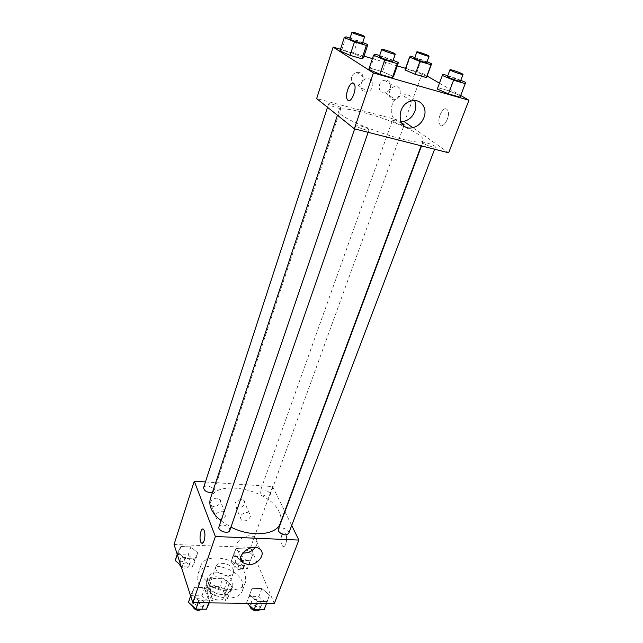 <?xml version="1.0" encoding="UTF-8"?>
<svg xmlns="http://www.w3.org/2000/svg" width="643" height="643" viewBox="0 0 643 643"><rect width="100%" height="100%" fill="white"/><g stroke="black" fill="none" stroke-linecap="round" stroke-linejoin="round"><path stroke-width="0.48" stroke-dasharray="3.21 2.41" d="M233.353 569.658C231.335 563.421 217.463 560.8 215.968 566.403C213.098 573.186 231.456 579.656 233.473 572.575L233.353 569.658M224.72 593.851C222.799 587.501 209.079 584.993 207.528 590.74C204.603 597.709 222.711 604.09 224.801 596.825L224.72 593.851M225.09 601.101L212.431 600.948L207.962 598.255L204.763 588.924L207.392 586.424L219.85 586.657L224.246 589.269L227.638 598.52L225.09 601.101L227.976 593.055L215.276 592.862L212.431 600.948M207.392 586.424L210.157 578.411L222.655 578.692L219.85 586.657M224.246 589.269L227.075 581.304L230.516 590.507L227.638 598.52M227.075 581.304L222.655 578.692M210.157 578.411L207.536 580.886L204.763 588.924M215.276 592.862L210.783 590.17L207.536 580.886M227.976 593.055L230.516 590.507M215.791 576.787C224.511 576.755 233.714 584.583 231.359 590.194C228.418 600.466 202.424 591.311 206.572 581.465C207.874 578.362 210.944 576.811 215.791 576.787M217.189 572.776C212.335 572.784 209.264 574.328 207.962 577.414C203.831 587.22 229.889 596.391 232.814 586.159L232.653 581.907C229.881 576.522 224.728 573.476 217.189 572.776M210.783 590.17L207.962 598.255M242.331 582.116C236.994 566.017 201.902 559.571 197.915 574.215C190.497 591.785 237.42 608.31 242.644 589.961L242.331 582.116M245.264 574.07C239.847 558.068 204.619 551.525 200.68 566.041C193.31 583.458 240.45 600.056 245.61 581.859L245.264 574.07M174.036 544.476L250.593 547.394L274.312 603.592M237.87 568.275L240.731 560.318L241.165 560.326L233.57 554.226L236.005 548.559L245.441 548.913L252.562 554.885L250.296 560.616L241.905 560.35L250.296 560.616L247.402 568.541L237.87 568.275L230.757 562.175L233.208 556.452L242.62 556.766L249.693 562.754L247.402 568.541M197.867 552.996L194.974 558.863L184.887 558.542L177.846 552.305L180.908 546.51L190.85 546.88L197.867 552.996L194.974 558.863L184.887 558.542L177.846 552.305L180.908 546.51L190.85 546.88L197.867 552.996L195.167 561.082L192.257 567.005L182.202 566.732L180.812 565.478M212.294 594.196L209.393 600.835L198.832 600.707L191.317 593.883L194.411 587.324L204.82 587.517L212.294 594.196L209.393 600.835L198.832 600.707L191.317 593.883L194.411 587.324L204.82 587.517L212.294 594.196L209.224 602.877M269.465 595.064L267.247 601.526L257.264 601.406L249.621 594.759L252.024 588.377L261.87 588.554L269.465 595.064L267.247 601.526L257.264 601.406L249.621 594.759L252.024 588.377L261.87 588.554L269.465 595.064L264.128 609.677M202.055 543.303L204.12 540.691C205.35 535.796 205.181 532.034 203.63 529.406L203.63 529.406M255.287 547.434C257.883 543.56 257.747 540.297 254.877 537.636C247.041 530.732 229.832 544.629 238.167 551.099L242.805 552.972M281.73 535.289C280.436 539.983 280.742 543.6 282.639 546.148C285.95 549.251 288.361 535.619 284.937 533.127C283.732 532.3 282.663 533.023 281.73 535.289C282.663 533.023 283.732 532.3 284.929 533.127C288.353 535.619 285.95 549.251 282.639 546.148C280.734 543.6 280.428 539.983 281.722 535.289M205.438 481.945L272.624 486.55L250.593 547.394M272.624 486.55L284.745 511.273M284.945 511.675L291.713 525.468M216.876 498.02C211.314 499.04 209.465 501.5 211.346 505.406C215.108 509.176 223.748 502.408 219.512 499.008L216.876 498.02M241.221 499.507C235.659 500.575 233.851 503.043 235.796 506.901C239.606 510.47 247.933 503.598 243.673 500.391L241.221 499.507M222.165 511.097L224.833 512.085C229.125 515.493 220.324 522.373 216.522 518.596C214.625 514.665 216.506 512.166 222.165 511.097M246.888 512.463L249.371 513.339C253.688 516.546 245.2 523.539 241.35 519.954C239.389 516.072 241.238 513.58 246.888 512.463M288.675 533.441C290.347 529.768 279.488 525.572 278.315 529.438M212.503 492.273L213.878 490.987L213.789 489.653C212.688 486.309 204.273 484.685 203.566 487.683M270.028 493.31C266.483 489.669 263.236 488.969 260.278 491.22C258.816 494.539 269.192 498.293 270.173 494.805L270.028 493.31M229.76 530.523L229.672 528.908C228.442 525.243 219.785 523.563 218.95 526.842M280.26 523.306C281.505 519.817 281.16 516.04 279.223 511.981C269.698 489.267 215.823 478.416 210.374 498.695M221.007 520.79L230.95 527.099M418.906 134.893C402.092 122.258 340.051 103.193 338.974 110.58C333.219 118.368 422.837 149.923 423.223 140.254C423.616 139.009 422.178 137.224 418.906 134.893M423.472 143.333L422.805 142.505C423.014 141.066 436.219 145.848 435.432 147.07C435.367 148.195 425.987 145.27 423.472 143.333M340.493 107.526C338.411 105.765 328.653 102.8 328.613 103.917C327.89 105.074 340.822 109.511 340.927 108.137L340.493 107.526M401.473 122.998C396.683 121.013 393.637 120.233 392.343 120.651C391.74 121.431 399.962 124.782 403.081 125.023M270.173 494.805L404.198 124.863L403.627 124.163M368.407 129.235C366.052 127.25 355.909 124.163 355.828 125.409C355 126.735 368.777 131.542 368.937 129.982L368.407 129.235M405.596 68.335L422.242 73.214L404.535 121.848M403.209 121.503L316.653 98.58M404.632 121.873L448.645 152.801M351.584 77.128C350.724 82.593 352.798 85.238 357.805 85.053C363.866 83.96 365.152 73.688 359.333 72.362L356.455 72.354C354.116 73.061 352.493 74.652 351.584 77.128M390.333 87.995C391.33 84.145 390.237 81.557 387.062 80.238L384.426 80.19C376.935 81.637 377.819 94.601 385.205 92.737C387.625 92.118 389.336 90.542 390.333 87.995M397.237 65.891L372.41 58.609M363.986 56.142L340.477 49.254M437.819 87.625L437.256 89.047L437.819 87.625L449.264 90.92L437.819 87.625L442.802 74.21M460.316 95.662L449.264 90.92L460.316 95.662L460.05 97.206L465.428 82.28M370.288 68.19L368.76 69.396L370.288 68.19L382.569 71.719L370.288 68.19L375.038 54.165M393.524 76.501L382.569 71.719L393.524 76.501M341.738 50.041L339.93 50.934L341.738 50.041L353.393 53.457L341.738 50.041L346.014 36.836M363.432 57.798L353.393 53.457L363.432 57.798M422.242 73.214L427.129 76.043M439.442 83.164L460.718 95.469M427.008 76.372L416.873 72.048L405.958 68.849L405.026 69.95L405.958 68.849L416.873 72.048L427.008 76.372M369.074 78.8C374.998 80.142 373.631 90.607 367.442 91.732C359.783 93.902 358.352 80.552 366.132 78.8L369.074 78.8M397.278 86.757C403.121 88.075 401.457 98.54 395.316 99.488C387.777 101.417 386.957 88.212 394.593 86.725L397.278 86.757M446.668 109.149C442.625 106.183 436.476 119.976 439.82 124.364C443.156 130.167 451.265 115.234 447.528 110.025L446.668 109.149L447.52 110.025C451.257 115.234 443.156 130.167 439.82 124.364C436.476 119.976 442.625 106.183 446.668 109.149M414.574 100.557C411.946 95.783 407.847 93.958 402.285 95.092C388.428 98.049 387.311 121.567 400.758 121.615M348.474 100.589C352.018 102.06 356.961 88.364 354.349 84.185L353.136 83.092M447.761 75.673L460.782 80.335M460.444 81.227L459.641 80.576C456.843 78.968 447.367 75.85 447.432 76.565M454.28 77.602L449.264 90.92M379.651 55.531L393.162 60.273M392.825 61.238L392.206 60.683C389.626 59.076 379.241 55.708 379.322 56.512M387.367 57.814L382.569 71.719M414.848 57.5L427.032 61.816M426.751 62.604L426.1 62.074C423.616 60.643 414.478 57.645 414.566 58.296M410.451 56.182L405.958 68.849M421.39 59.469L416.873 72.048M350.073 38.05L362.724 42.462M362.443 43.306L361.937 42.848C359.67 41.433 349.696 38.202 349.792 38.918M357.709 40.348L353.393 53.457M246.992 603.295L246.59 602.941L249.01 596.495L258.832 596.64L266.363 603.158M261.404 603.102C257.964 599.019 254.676 598.36 251.542 601.125C249.765 605.119 260.19 609.202 261.492 605.023L261.404 603.102M249.621 594.759L246.59 602.941M252.024 588.377L249.01 596.495M261.87 588.554L258.832 596.64M267.247 601.526L266.491 603.504M257.264 601.406L256.509 603.399M259.627 609.644L259.876 607.137C256.444 603.046 253.165 602.387 250.031 605.176L249.894 605.843M188.471 602.298L191.574 595.683L201.95 595.828L209.377 602.531M204.136 602.467C203.075 598.585 194.708 597.122 193.776 600.675C192.016 604.959 202.907 608.648 204.161 604.195L204.136 602.467M191.317 593.883L190.625 595.932M194.411 587.324L191.574 595.683M204.82 587.517L201.95 595.828M209.393 600.835L208.678 602.877M198.832 600.707L198.124 602.756M202.223 609.186L202.698 606.614C201.645 602.716 193.294 601.269 192.353 604.838L192.225 605.738M240.924 559.458C238.135 558.751 236.327 559.185 235.499 560.752C233.931 564.385 243.922 568.01 245.023 564.216L244.943 562.609L241.647 559.715M240.731 560.318L233.57 554.226L230.757 562.175M233.57 554.226L236.005 548.559L233.208 556.452M236.005 548.559L245.441 548.913L242.62 556.766M245.441 548.913L252.562 554.885L249.693 562.754M252.562 554.885L250.296 560.616M243.528 566.531C240.225 562.738 237.082 562.127 234.1 564.683C232.525 568.332 242.491 571.957 243.609 568.139L243.528 566.531M175.201 560.471L178.28 554.62L188.198 554.949L195.167 561.082M190.159 560.929C189.203 557.377 181.061 555.962 180.257 559.225C178.714 563.099 189.138 566.395 190.191 562.368L190.159 560.929M177.846 552.305L177.203 554.29M180.908 546.51L178.28 554.62M190.85 546.88L188.198 554.949M194.974 558.863L192.257 567.005M184.887 558.542L182.202 566.732M181.39 567.279C185.007 568.838 187.499 568.549 188.849 566.403L188.825 564.956C185.457 560.969 182.162 560.407 178.939 563.268L178.842 563.726M224.801 596.825L233.473 572.575M207.528 590.74L215.968 566.403M207.962 577.414L206.572 581.465M232.814 586.159L231.359 590.194M200.68 566.041L197.915 574.215M245.61 581.859L242.644 589.961M259.852 549.114L254.877 537.636M240.828 557.69L238.167 551.099M211.346 505.406L216.522 518.596M219.512 499.008L224.833 512.085M235.796 506.901L241.35 519.954M243.673 500.391L249.371 513.339M338.974 110.58L337.43 115.25M423.223 140.254L421.157 145.808M434.612 149.232L435.432 147.07M421.535 145.905L422.805 142.505M328.613 103.917L327.512 107.293M340.927 108.137L213.878 490.987M392.343 120.651L260.278 491.22M355.828 125.409L354.647 128.881M368.937 129.982L368.134 132.313M357.805 85.053L367.442 91.732M356.455 72.354L366.132 78.8M385.205 92.737L395.316 99.488M384.426 80.19L394.593 86.725M411.327 100.959L402.285 95.092M251.542 601.125L250.031 605.176M261.492 605.023L259.957 609.058M193.776 600.675L192.353 604.838M204.161 604.195L202.722 608.35M235.499 560.752L234.1 564.683M245.023 564.216L243.609 568.139M180.257 559.225L178.939 563.268M190.191 562.368L188.849 566.403"/><path stroke-width="0.96" d="M291.713 525.468L298.874 540.08L274.312 603.592L192.812 602.7L174.036 544.476L194.282 481.181L205.438 481.945M241.905 560.35L241.165 560.326L241.905 560.35M204.112 540.691C203.26 543.03 202.336 543.785 201.347 542.949C198.47 540.385 200.849 526.183 203.622 529.406C205.181 532.034 205.342 535.796 204.112 540.691M298.874 540.08L215.365 536.511L192.812 602.7M215.365 536.511L194.282 481.181M203.63 529.406C200.857 526.183 198.47 540.385 201.347 542.949L202.055 543.303M248.375 564.675L242.877 562.762C234.454 556.291 251.935 542.202 259.852 549.114C266.443 553.727 257.811 565.35 248.375 564.675M242.805 552.972L243.609 553.028C248.383 552.964 252.281 551.099 255.287 547.434M284.745 511.273L284.945 511.675M421.535 145.905L278.315 529.438L278.467 531.182C282.148 535.153 285.548 535.9 288.675 533.441L434.612 149.232M327.512 107.293L203.566 487.683C204.345 491.268 207.327 492.803 212.503 492.273M354.647 128.881L218.95 526.842C217.302 530.78 228.643 534.638 229.76 530.523L368.134 132.313M337.43 115.25L210.374 498.695C208.38 505.752 211.925 513.122 221.007 520.79M230.95 527.099C251.043 537.58 276.699 535.177 280.26 523.306L421.157 145.808M403.627 124.163L401.473 122.998M403.081 125.023L404.198 124.863M404.535 121.848L403.209 121.503M460.718 95.469L468.964 100.244L448.645 152.801L354.325 128.801L316.653 98.58L333.122 47.1L340.477 49.254M405.596 68.335L397.237 65.891M372.41 58.609L363.986 56.142M437.256 89.047L448.436 93.878L460.05 97.206L448.436 93.878L437.256 89.047L442.802 74.21L447.761 75.673M368.76 69.396L379.836 74.25L392.318 77.819L393.524 76.501L392.318 77.819L379.836 74.25L368.76 69.396L373.567 55.177L375.038 54.165L379.651 55.531M339.93 50.934L350.073 55.338L361.913 58.786L363.432 57.798L361.913 58.786L350.073 55.338L339.93 50.934L344.262 37.551L346.014 36.836L350.073 38.05M427.129 76.043L439.442 83.164M468.964 100.244L373.374 72.924L333.122 47.1M426.341 77.562L427.008 76.372L426.341 77.562L415.274 74.339L426.341 77.562L431.003 64.766L419.903 61.447L409.567 57.123L410.451 56.182L414.848 57.5M405.026 69.95L415.274 74.339L405.026 69.95L409.567 57.123M423.986 117.46C421.744 122.917 418.006 126.309 412.798 127.652C397.149 131.767 395.324 104.568 411.327 100.959C420.466 98.218 427.836 108.056 423.986 117.46M373.374 72.924L354.325 128.801M353.136 83.092C349.503 81.685 344.648 95.421 347.276 99.512L347.943 100.324L347.268 99.512C344.085 94.4 351.464 78.237 354.341 84.185C357.17 88.75 351.287 103.443 347.935 100.324L348.474 100.589M400.758 121.615L403.868 121.382C408.996 120.072 412.653 116.729 414.839 111.368C416.182 107.502 416.093 103.893 414.574 100.557M460.782 80.335L465.428 82.28L465.235 83.646L453.588 80.214L442.296 75.456M449.971 69.757L447.432 76.565C446.797 77.248 460.468 82.143 460.444 81.227L463.024 74.427L462.213 73.8C459.391 72.225 449.891 69.09 449.971 69.757C449.353 70.384 463.073 75.295 463.024 74.427M465.235 83.646L460.05 97.206M453.588 80.214L448.436 93.878M393.162 60.273L398.419 62.516L397.278 63.649L384.747 59.96L373.567 55.177M381.749 49.39L379.322 56.512C378.679 57.259 392.873 62.234 392.825 61.238L395.292 54.133L394.665 53.594C392.061 52.027 381.653 48.635 381.749 49.39C381.122 50.082 395.365 55.065 395.292 54.133M398.419 62.516L393.524 76.501M397.278 63.649L392.318 77.819M384.747 59.96L379.836 74.25M427.032 61.816L431.614 63.729L431.003 64.766M416.857 51.866L414.566 58.296C413.996 58.891 426.807 63.424 426.751 62.604L429.074 56.19L428.415 55.676C425.915 54.277 416.752 51.255 416.857 51.866C416.302 52.413 429.146 56.954 429.074 56.19M431.614 63.729L427.008 76.372M419.903 61.447L415.274 74.339M362.724 42.462L367.836 44.616L366.365 45.444L354.486 41.891L344.262 37.551M351.978 32.214L349.792 38.918C349.221 39.569 362.515 44.182 362.443 43.306L364.661 36.619L364.147 36.185C361.864 34.802 351.866 31.539 351.978 32.214C351.424 32.817 364.75 37.439 364.661 36.619M367.836 44.616L363.432 57.798M366.365 45.444L361.913 58.786M354.486 41.891L350.073 55.338M266.491 603.504L264.128 609.677L254.178 609.596L246.992 603.295M256.509 603.399L254.178 609.596M249.894 605.843C249.42 609.476 257.61 612.666 259.627 609.644M209.224 602.877L206.459 609.218L195.93 609.138L188.471 602.298L190.625 595.932M208.678 602.877L206.459 609.218M198.124 602.756L195.93 609.138M192.225 605.738C194.387 610.175 197.714 611.324 202.223 609.186M241.647 559.715L240.924 559.458M180.812 565.478L175.201 560.471L177.203 554.29M178.842 563.726L181.39 567.279M242.877 562.762L240.828 557.69M412.798 127.652L403.868 121.382"/></g></svg>
